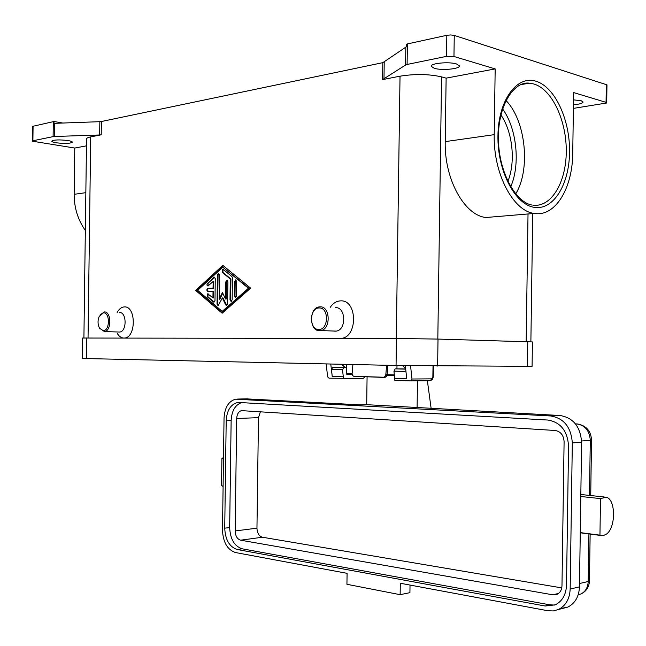 <?xml version="1.0" encoding="UTF-8"?>
<svg xmlns="http://www.w3.org/2000/svg" width="646" height="646" viewBox="0 0 646 646"><rect width="100%" height="100%" fill="white"/><g stroke="black" fill="none" stroke-linecap="round" stroke-linejoin="round"><path stroke-width="0.97" d="M505.98 100.493C525.884 120.754 530.754 169.745 515.686 193.905M383.579 377.232L384.879 377.434L386.308 376.699L387.059 374.85L385.824 374.648L385.073 376.497L383.643 377.232L353.79 376.303L352.498 375.504L352.102 373.654L352.902 364.522M365.095 376.812L363.028 378.508L329.129 378.176L328.128 377.611L327.595 376.311L326.141 363.924M433.022 366.024L432.86 376.933L431.641 378.847L411.978 379.008L411.688 380.365L410.686 380.898L394.851 380.373L393.955 371.143L395.215 368.866L405.664 368.874M402.821 365.612L405.64 368.648M341.556 364.271L344.948 367.308L346.014 367.34M223.5 457.634L221.917 458.313L221.546 485.808L223.104 486.236M223.484 458.482L221.917 458.313M599.956 535.163L603.299 535.647L606.747 533.911C616.066 526.87 615.686 499.188 606.214 497.178L600.497 498.599L599.956 535.163L580.269 532.595L579.47 586.859C578.994 596.605 575.118 603.348 567.842 607.087L560.066 608.653M99.952 315.103L104.232 311.921C111.475 311.227 111.75 330.994 104.507 331.616L99.549 328.176M103.408 312.874C110.224 312.276 109.973 331.059 103.174 330.647L99.573 328.216C97.691 324.575 97.554 320.666 99.169 316.492L103.408 312.874M119.486 312.559C126.753 311.873 127.036 331.422 119.76 332.036L118.468 332.004M117.152 312.462C119.082 308.95 121.464 307.108 124.307 306.923C136.241 305.76 136.274 337.955 124.331 338.028M319.633 330.695L320.747 330.59C331.14 329.298 330.364 305.929 319.964 306.826L319.092 306.907C308.683 308.053 309.208 331.317 319.633 330.695M318.817 329.476C328.782 329.961 329.105 307.205 319.124 307.972C309.256 307.706 308.941 330.017 318.817 329.476M334.717 331.196L336.3 331.107C346.676 329.84 345.893 306.785 335.508 307.666M330.203 307.375C332.973 303.273 336.38 301.109 340.434 300.883C357.819 299.381 357.949 338.318 340.547 338.391M500.9 114.972C512.746 131.937 515.823 162.178 507.853 181.397M99.662 134.974L101.212 134.82L101.39 121.521L99.839 121.682L99.662 134.974L54.603 136.492L54.773 123.329L53.973 123.386L53.998 121.505L32.494 126.382L32.3 141.046M53.311 121.609L53.109 136.637L54.603 136.492M407.101 64.398L407.4 43.936L406.463 44.203L406.423 46.754L382.82 62.654L382.577 79.603L406.197 64.64L446.523 56.355L453.96 56.485L495.175 68.912L446.128 78.142L441.573 76.874C428.879 74.032 415.031 73.797 400.027 76.18L382.577 79.603M86.467 145.843L74.766 148.047L32.389 141.199L32.898 140.763L33.083 126.043M606.965 84.86L454.259 35.409L450.738 34.941L446.83 35.288L446.523 56.355M606.319 84.36L606.053 102.351L606.554 103.029L573.398 108.383M573.519 99.855L581.206 100.752L583.112 102.003C582.749 103.312 579.527 104.24 573.446 104.789M67.854 140.537C70.689 141.014 72.191 141.539 72.352 142.128C70.487 143.565 65.149 143.792 56.347 142.806C53.465 142.33 51.93 141.789 51.753 141.199C53.626 139.754 58.996 139.528 67.854 140.537M456.464 63.946L459.387 65.876C460.194 68.944 441.84 70.689 434.298 68.314L431.229 66.336C430.268 63.292 448.962 61.483 456.464 63.946M54.773 123.329L99.839 121.682M101.39 121.521L382.82 62.654M53.998 121.505L62.856 123.039M407.4 43.936L446.83 35.288M74.766 148.047L74.153 194.325C74.169 207.826 77.9 219.866 85.345 230.444M53.109 136.637L32.898 140.763M101.212 134.82L90.715 136.879C87.88 137.453 86.491 138.155 86.556 138.995L83.907 337.971M123.451 338.028C121.028 337.777 118.969 336.251 117.297 333.449M222.813 265.369L250.656 288.148L222.159 313.221L195.641 290.393L222.813 265.369M496.314 216.628L486.01 217.5C464.652 215.619 444.198 179.217 445.223 141.619L446.128 78.142M495.175 68.912L494.222 134.659C493.181 173.613 513.36 211.404 534.379 213.43C555.245 217.024 572.606 188.269 572.736 153.15L573.624 92.572L606.053 102.351M367.081 376.876L366.694 404.679L560.066 415.507C573.236 417.72 580.415 426.626 581.602 442.211L580.269 532.595M580.802 496.499L600.497 498.599M223.104 486.018L221.546 485.808M410.024 585.066L409.919 592.665L400.14 594.675L346.934 584.299L347.088 573.333L235.499 552.54C227.432 549.819 223.096 542.398 222.499 530.285L224.041 418.132C224.703 407.578 228.539 401.255 235.548 399.18L550.699 415.967C563.918 418.204 571.129 427.2 572.316 442.946L570.168 589.063C569.691 598.907 565.799 605.714 558.491 609.485L553.315 610.946L547.84 610.745L400.302 583.249L400.14 594.675M239.246 402.49L547.929 420.045C560.55 422.226 567.43 430.842 568.553 445.902L566.51 585.219C566.049 594.708 562.295 601.248 555.245 604.842L545.208 606.021L237.227 549.512C229.467 546.92 225.301 539.806 224.727 528.178L226.197 420.772C226.835 410.662 230.501 404.614 237.211 402.611L239.181 402.563M241.539 402.62C235.168 404.929 231.704 410.921 231.139 420.57L229.669 527.556C230.251 539.144 234.417 546.225 242.177 548.809L549.932 604.842L554.752 605.052M240.611 540.193L552.774 594.804L557.03 594.312C560.13 592.762 561.778 589.919 561.98 585.793L564.095 441.67C563.627 435.202 560.655 431.471 555.189 430.486L241.467 410.63C238.568 411.502 236.977 414.126 236.702 418.495L235.16 530.955C235.419 536.018 237.235 539.095 240.611 540.193L262.413 537.23L561.762 587.892M260.411 411.728L258.481 417.655L256.955 528.17C257.213 533.144 259.038 536.164 262.413 537.23M246.069 398.857L360.63 404.864L366.694 404.679M346.401 364.376L346.272 373.493L346.7 374.22L352.11 374.389L346.7 374.22M427.377 380.712L431.157 408.627M396.943 368.866L396.991 365.491M417.106 407.351L417.486 380.817M387.883 365.289L387.059 374.85M384.814 377.434L353.79 376.303M248.435 288.237L222.789 267.21L197.66 290.312L222.184 311.38L248.435 288.237L249.073 288.277L222.789 267.21M215.28 278.628L214.981 300.568L213.996 302.175L213.398 301.989L207.261 296.724L207.754 293.777L212.938 297.895L213.027 291.265L207.85 291.467C206.559 290.53 206.55 289.481 207.834 288.326L213.067 288.1L213.164 281.47L207.98 286.017L207.124 285.459L206.962 284.054L213.737 277.336L214.214 277.102L215.28 278.628M236.517 295.981L235.491 297.628L234.353 296.062L234.555 281.559L235.596 279.896L236.719 281.454L236.517 295.981M232.447 277.95L232.148 299.849L231.131 301.48L230 299.914L230.291 278.983L222.192 272.305L222.717 269.301L223.29 269.479L231.93 276.577L232.447 277.95M219.188 299.203L222.442 292.485L225.535 298.993L225.769 281.971L226.794 280.324L227.901 281.874L227.594 303.87L226.593 305.493L225.656 304.864L222.369 297.927L218.13 305.72L217.024 304.169L217.427 274.857L218.453 273.218L219.527 274.744L219.188 299.203L219.826 299.235L222.773 293.171M532.078 366.347L532.433 341.936L438.012 339.077L396.434 338.488L82.591 338.036L82.317 358.482L396.055 365.475L532.078 366.339M218.897 273.315L218.065 274.905L217.662 304.201L218.324 305.663M222.369 297.927L223.007 297.967L226.778 305.445M227.255 280.421L226.407 282.019L226.173 299.033L225.535 298.993M223.169 269.398L222.83 272.354L230.929 279.032L230.638 299.946L231.316 301.432M230.291 278.983L230.929 279.032M223.185 265.668L196.279 290.434L222.458 312.963M222.184 311.38L222.822 311.412L249.073 288.277M195.641 290.393L196.279 290.434M236.056 279.993L235.192 281.599L234.991 296.094L235.669 297.58M214.658 277.199L208.093 283.15L208.174 285.968M213.164 281.47L213.802 281.519L213.713 288.14L208.27 288.423L207.487 289.796L208.198 291.459M213.027 291.265L213.665 291.306L213.576 297.927L212.938 297.895M208.198 293.865L207.907 296.764L214.044 302.021L213.398 301.989M213.067 288.1L213.713 288.14M411.978 379.008L410.549 365.741M405.317 365.652L406.746 378.839L394.641 378.451M346.353 367.598L343.769 367.59L342.501 369.778L343.317 376.812L332.222 376.457L330.768 364.029M343.414 378.653L343.204 376.812M332.222 376.457L331.519 369.488L332.787 367.324L345.239 367.348M332.335 376.457L343.317 376.812M394.754 378.451L406.746 378.839M385.824 374.648L386.631 365.265M432.86 376.933L433.28 376.917L433.442 366.024M431.641 378.847L430.373 380.688L410.945 380.882M520.628 84.658L529.462 83.189L533.927 84.004C552.177 89.414 566.647 120.826 566.267 151.681C566.122 182.576 551.2 207.624 532.95 205.202M534.169 207.318C553.307 210.596 569.207 184.74 569.554 152.399C570.16 120.132 555.116 86.96 536.002 81.226C516.913 74.968 498.316 100.211 497.945 135.539C497.291 170.802 515.032 204.572 534.169 207.318M383.982 79.127L384.225 62.153M405.833 47.053L405.583 64.923M453.96 56.485L454.259 35.409M396.297 338.488L400.027 76.18M88.042 337.963L90.715 136.879M445.223 141.619L494.222 134.659M74.153 194.325L85.845 192.661M502.596 108.899C516.857 128.465 520.506 164.528 510.72 186.767M437.818 339.069L441.573 76.874M528.024 213.963L526.167 341.661M589.459 580.77L588.207 581.505C587.908 587.529 585.478 591.688 580.899 593.981L578.194 594.78M591.534 440.047L590.291 440.314L589.475 495.417M588.91 533.927L588.207 581.505L579.519 583.532M577.71 424.002L576.999 423.946C585.147 425.351 589.58 430.801 590.291 440.314L581.594 440.984M575.441 423.849L576.999 423.946L575.578 424.026M226.197 420.772L231.139 420.57M224.727 528.178L229.669 527.556M237.227 549.512L242.177 548.809M545.208 606.021L549.932 604.842M258.481 417.655L236.702 418.495M256.955 528.17L235.16 530.955M579.47 586.859L570.168 589.063M581.602 442.211L572.316 442.946M247.458 398.824L237.607 399.058M560.066 415.507L550.699 415.967M558.499 593.44L552.774 594.804M346.272 373.493L352.094 373.663M387.075 374.688L394.367 374.906M386.962 375.431L394.448 375.657L386.962 375.423M527.75 341.71L527.386 366.387M438.012 339.077L437.633 366.048M396.434 338.488L396.055 365.475M86.709 337.963L86.435 358.627M225.769 281.971L226.407 282.019M225.656 304.864L226.294 304.896M217.024 304.169L217.662 304.201M217.427 274.857L218.065 274.905M230 299.914L230.638 299.946M222.192 272.305L222.83 272.354M234.555 281.559L235.192 281.599M234.353 296.062L234.991 296.094M207.261 296.724L207.907 296.764M207.891 288.318L208.537 288.358M207.455 283.11L208.093 283.15M213.737 277.336L214.375 277.384M410.791 380.898L430.115 380.704M343.769 367.59L332.787 367.324M342.501 369.778L331.519 369.488M405.688 369.124L395.215 368.866M405.946 371.458L393.955 371.143M346.361 367.348L344.948 367.308M600.699 535.469L580.269 532.797M119.76 332.036L104.507 331.616M336.3 331.107L320.747 330.59M606.965 84.828L606.699 102.787M532.207 205.073C516.235 202.755 499.003 173.112 498.446 139.948C497.436 106.743 513.433 80.823 529.462 83.189M486.002 217.5L534.379 213.43M99.573 328.216L99.977 328.959M590.145 534.089L589.459 580.819C589.176 587.02 586.318 591.405 580.899 593.981L578.243 594.627M590.719 495.547L591.534 440.071C590.985 431.1 586.407 425.754 577.823 424.018M580.827 494.505L604.22 496.968M223.104 486.172L222.345 486.067M237.211 402.611L240.102 402.539M242.662 410.598L241.467 410.63M567.842 607.087L558.491 609.485M532.74 213.568L530.875 341.815M207.834 288.326L208.472 288.366M430.373 380.688L432.481 379.444L433.28 376.917M384.879 377.434L383.643 377.232"/></g></svg>
